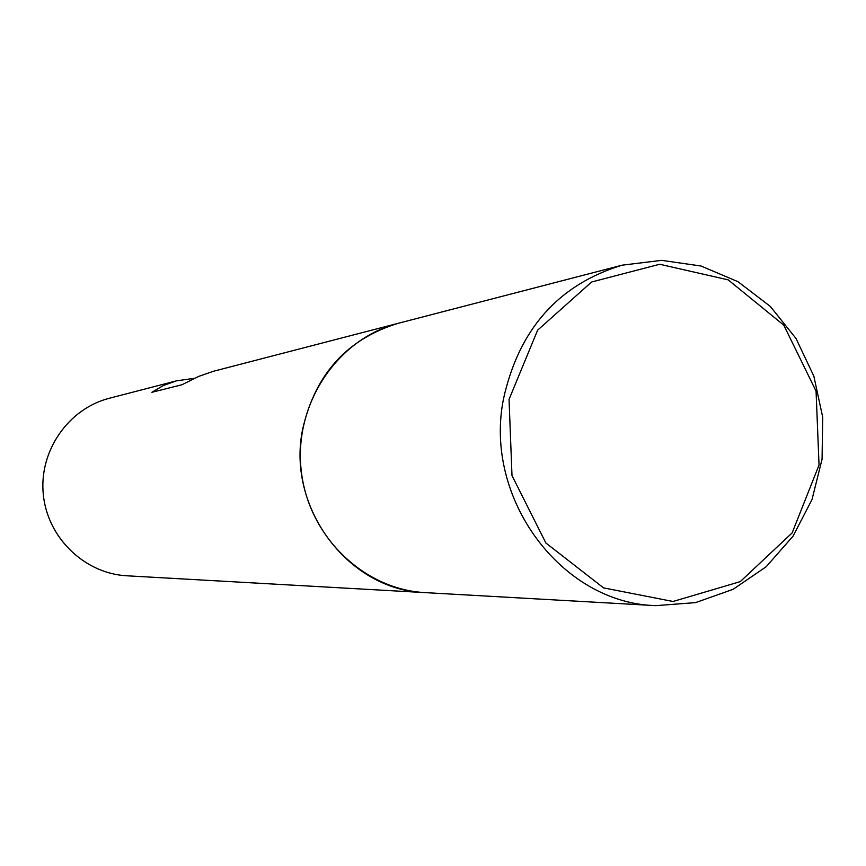 <?xml version="1.0" encoding="UTF-8"?>
<svg xmlns="http://www.w3.org/2000/svg" width="866" height="866" viewBox="0 0 866 866"><rect width="100%" height="100%" fill="white"/><g stroke="black" fill="none" stroke-linecap="round" stroke-linejoin="round"><path stroke-width="1.3" d="M194.395 378.29L176.339 380.878L109.311 398.273C68.241 408.698 38.829 451.208 43.3 494.443C47.403 537.721 84.587 573.628 126.901 575.793L425.206 592.625C348.955 590.601 286.224 508.028 302.656 429.211C315.148 374.231 347.104 338.898 398.501 323.213C337.881 338.552 294.245 403.004 301.043 468.907C307.311 534.863 362.757 589.486 425.206 592.625L655.843 605.648C561.612 603.288 483.271 498.6 503.525 398.739C518.983 329.145 558.505 284.622 622.102 265.18L661.635 260.352L701.038 266.014L737.973 281.688L770.253 306.369L796.038 338.519L813.856 376.201L822.7 417.206L822.072 459.153L812.005 499.595L793.029 536.173L766.215 566.71L733.08 589.335L695.55 602.617L655.843 605.648M176.339 380.878L163.458 385.489L151.864 392.298L182.012 384.731L198.639 376.429L213.404 371.287L622.102 265.18M509.046 399.388L537.634 330.173L591.608 282.002L659.697 264.26L728.187 279.859L783.795 325.172L816.064 391.118L819.041 465.031L792.141 532.904L740.224 581.649L673.012 601.48L603.559 587.884L545.883 543.004L511.99 475.575L509.046 399.388"/></g></svg>
